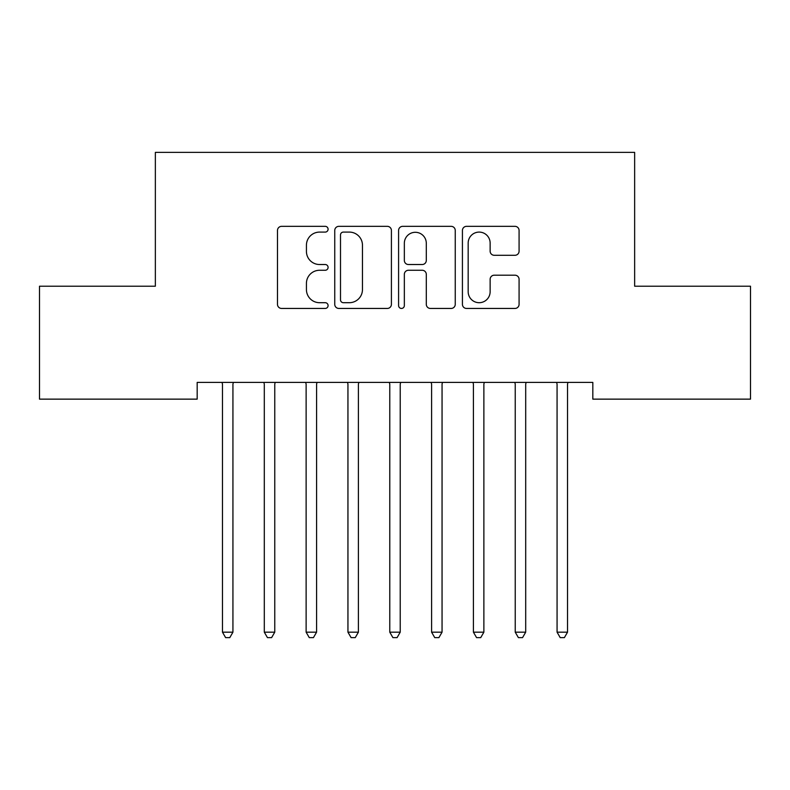 <?xml version="1.0" encoding="UTF-8"?>
<svg xmlns="http://www.w3.org/2000/svg" width="790" height="790" viewBox="0 0 790 790"><rect width="100%" height="100%" fill="white"/><g stroke="black" fill="none" stroke-linecap="round" stroke-linejoin="round"><path stroke-width="1.19" d="M328.087 229.219A2.874 2.874 0 0 0 325.213 226.345L281.596 226.345A4.108 4.108 0 0 0 277.488 230.453L277.488 304.348A4.108 4.108 0 0 0 281.596 308.446L325.213 308.446A2.874 2.874 0 0 0 328.087 305.572A2.874 2.874 0 0 0 325.213 302.698L319.565 302.698A13.134 13.134 0 0 1 306.431 289.565L306.431 283.403A13.134 13.134 0 0 1 319.565 270.269L325.213 270.269A2.874 2.874 0 0 0 328.087 267.395A2.874 2.874 0 0 0 325.213 264.522L319.565 264.522A13.134 13.134 0 0 1 306.431 251.388L306.431 245.226A13.134 13.134 0 0 1 319.565 232.092L325.213 232.092A2.874 2.874 0 0 0 328.087 229.219M514.971 255.288A4.108 4.108 0 0 0 519.079 251.181L519.079 230.453A4.108 4.108 0 0 0 514.971 226.345L466.535 226.345A4.108 4.108 0 0 0 462.426 230.453L462.426 304.348A4.108 4.108 0 0 0 466.535 308.446L514.971 308.446A4.108 4.108 0 0 0 519.079 304.348L519.079 279.304A4.108 4.108 0 0 0 514.971 275.197L494.244 275.197A4.108 4.108 0 0 0 490.136 279.304L490.136 291.717A10.981 10.981 0 0 1 479.155 302.698A10.981 10.981 0 0 1 468.174 291.717L468.174 243.073A10.981 10.981 0 0 1 479.155 232.092A10.981 10.981 0 0 1 490.136 243.073L490.136 251.181A4.108 4.108 0 0 0 494.244 255.288L514.971 255.288M592.826 382.409L197.174 382.409L197.174 399.138L39.5 399.138L39.5 286.217L155.353 286.217L155.353 152.381L634.646 152.381L634.646 286.217L750.5 286.217L750.5 399.138L592.826 399.138L592.826 382.409M391.406 230.453A4.108 4.108 0 0 0 387.307 226.345L338.861 226.345A4.108 4.108 0 0 0 334.753 230.453L334.753 304.348A4.108 4.108 0 0 0 338.861 308.446L387.307 308.446A4.108 4.108 0 0 0 391.406 304.348L391.406 230.453M402.693 226.345L451.139 226.345A4.108 4.108 0 0 1 455.247 230.453L455.247 304.348A4.108 4.108 0 0 1 451.139 308.446L430.412 308.446A4.108 4.108 0 0 1 426.304 304.348L426.304 274.377A4.108 4.108 0 0 0 422.196 270.269L408.44 270.269A4.108 4.108 0 0 0 404.342 274.377L404.342 305.572A2.874 2.874 0 0 1 401.468 308.446A2.874 2.874 0 0 1 398.594 305.572L398.594 230.453A4.108 4.108 0 0 1 402.693 226.345M343.374 232.092A2.874 2.874 0 0 0 340.5 234.966L340.5 299.825A2.874 2.874 0 0 0 343.374 302.698L349.328 302.698A13.134 13.134 0 0 0 362.462 289.565L362.462 245.226A13.134 13.134 0 0 0 349.328 232.092L343.374 232.092M426.304 243.281A10.981 10.981 0 0 0 415.323 232.3A10.981 10.981 0 0 0 404.342 243.281L404.342 260.414A4.108 4.108 0 0 0 408.44 264.522L422.196 264.522A4.108 4.108 0 0 0 426.304 260.414L426.304 243.281M222.178 383.022A4.187 4.187 -179.2 0 1 222.474 384.582A4.187 4.187 179.6 0 0 222.178 383.022L221.931 382.409M233.484 382.409L233.238 383.022A4.187 4.187 179.6 0 0 232.931 384.582L232.931 632.178L222.474 632.178L222.474 384.582M232.931 632.178L229.801 637.619L225.614 637.619L222.474 632.178M275.305 382.409L275.058 383.022A4.187 4.187 179.6 0 0 274.762 384.582L274.762 632.178L264.304 632.178L264.304 384.582A4.187 4.187 179.6 0 0 263.998 383.022L263.751 382.409M274.762 632.178L271.622 637.619L267.435 637.619L264.304 632.178M317.126 382.409L316.879 383.022A4.187 4.187 179.6 0 0 316.583 384.582L316.583 632.178L306.125 632.178L306.125 384.582A4.187 4.187 179.6 0 0 305.819 383.022L305.572 382.409M316.583 632.178L313.442 637.619L309.265 637.619L306.125 632.178M358.956 382.409L358.709 383.022A4.187 4.187 179.6 0 0 358.403 384.582L358.403 632.178L347.946 632.178L347.946 384.582A4.187 4.187 179.6 0 0 347.649 383.022L347.403 382.409M358.403 632.178L355.263 637.619L351.086 637.619L347.946 632.178M400.777 382.409L400.53 383.022A4.187 4.187 179.6 0 0 400.224 384.582L400.224 632.178L389.776 632.178L389.776 384.582A4.187 4.187 179.6 0 0 389.47 383.022L389.223 382.409M400.224 632.178L397.094 637.619L392.906 637.619L389.776 632.178M431.291 383.022A4.187 4.187 -179.2 0 1 431.597 384.582A4.187 4.187 179.6 0 0 431.291 383.022L431.044 382.409M442.598 382.409L442.351 383.022A4.187 4.187 179.6 0 0 442.054 384.582L442.054 632.178L431.597 632.178L431.597 384.582M442.054 632.178L438.914 637.619L434.737 637.619L431.597 632.178M473.121 383.022A4.187 4.187 -179.2 0 1 473.417 384.582A4.187 4.187 179.6 0 0 473.121 383.022L472.874 382.409M484.428 382.409L484.181 383.022A4.187 4.187 179.6 0 0 483.875 384.582L483.875 632.178L473.417 632.178L473.417 384.582M483.875 632.178L480.735 637.619L476.558 637.619L473.417 632.178M514.942 383.022A4.187 4.187 -179.2 0 1 515.238 384.582A4.187 4.187 179.6 0 0 514.942 383.022L514.695 382.409M526.249 382.409L526.002 383.022A4.187 4.187 179.6 0 0 525.696 384.582L525.696 632.178L515.238 632.178L515.238 384.582M525.696 632.178L522.565 637.619L518.378 637.619L515.238 632.178M556.762 383.022A4.187 4.187 -179.2 0 1 557.069 384.582A4.187 4.187 179.6 0 0 556.762 383.022L556.515 382.409M568.069 382.409L567.822 383.022A4.187 4.187 179.6 0 0 567.526 384.582L567.526 632.178L557.069 632.178L557.069 384.582M567.526 632.178L564.386 637.619L560.199 637.619L557.069 632.178"/></g></svg>
